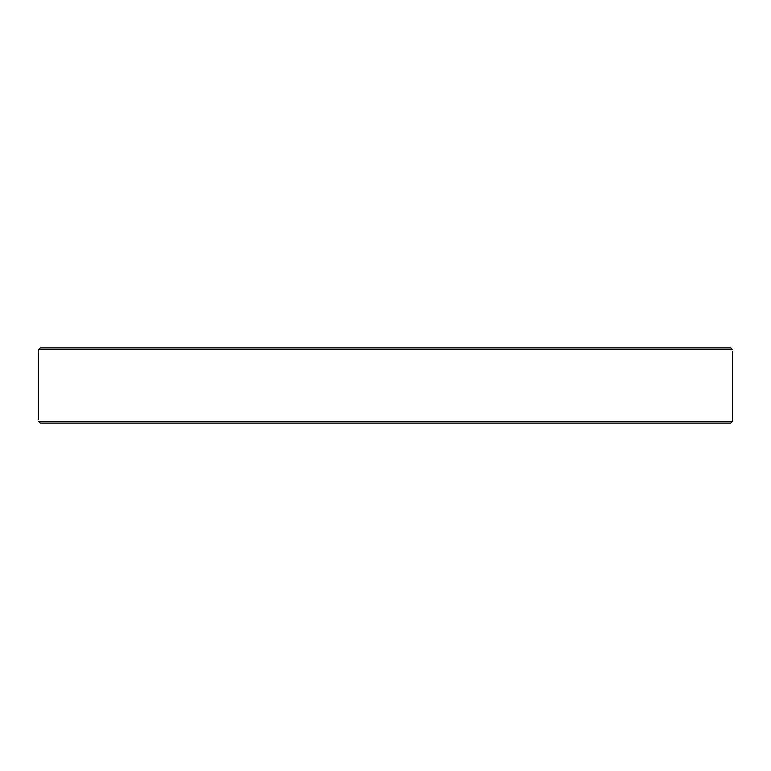 <?xml version="1.0" encoding="UTF-8"?>
<svg xmlns="http://www.w3.org/2000/svg" width="771" height="771" viewBox="0 0 771 771"><rect width="100%" height="100%" fill="white"/><g stroke="black" fill="none" stroke-linecap="round" stroke-linejoin="round"><path stroke-width="1.16" d="M730.657 347.904L40.343 347.904L38.598 349.61L732.402 349.61C732.469 351.884 732.469 351.884 732.402 349.61L730.657 347.904L705.398 347.904L730.841 347.914M38.598 349.61C38.531 351.884 38.531 351.884 38.598 349.61L38.579 350.169M124.227 347.904L95.508 347.904M94.313 347.904L65.602 347.904M656.699 347.904L646.773 347.904M618.602 347.904L595.8 347.904M732.402 421.39C732.469 419.116 732.469 419.116 732.402 421.39L38.598 421.39C38.531 419.116 38.531 419.116 38.598 421.39C38.531 419.116 38.531 419.116 38.598 421.39L40.343 423.096L730.657 423.096L732.402 421.39M732.421 420.831L732.402 421.371M84.396 423.096L95.508 423.096M118.31 423.096L152.398 423.096M178.371 423.096L230.702 423.096M259.413 423.096L419.54 423.096M448.25 423.096L511.587 423.096M540.298 423.096L589.882 423.096M595.8 423.096L656.699 423.096M675.492 423.096L676.687 423.096M40.343 423.096L65.602 423.096L40.159 423.086M38.55 351.316L38.55 419.684M732.45 351.316L732.45 419.684"/></g></svg>
